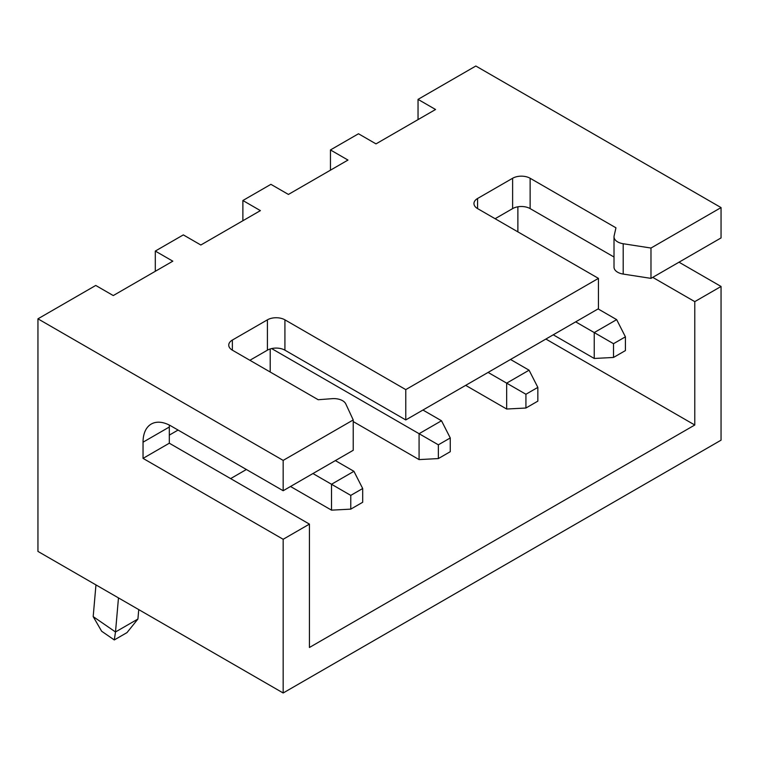 <?xml version="1.0" encoding="UTF-8"?>
<svg xmlns="http://www.w3.org/2000/svg" width="759" height="759" viewBox="0 0 759 759"><rect width="100%" height="100%" fill="white"/><g stroke="black" fill="none" stroke-linecap="round" stroke-linejoin="round"><path stroke-width="1.14" d="M721.05 207.587L721.05 237.928L650.985 278.373L623.196 274.075A12.381 7.154 180 0 1 617.646 272.225A12.381 7.154 180 0 1 614.012 267.168L614.012 236.827A12.381 7.154 0 0 0 617.646 241.884A12.381 7.154 0 0 0 623.196 243.734L650.985 248.041L721.05 207.587L475.836 66.014L418.038 99.382L418.038 119.609M249.891 360.288L267.405 350.174A12.381 7.154 180 0 1 284.919 350.174L405.771 419.945L598.443 308.714L598.443 278.373L477.582 208.602A12.381 7.154 180 0 1 473.958 203.545A12.381 7.154 180 0 1 477.582 198.488L512.619 178.261A12.381 7.154 180 0 1 530.133 178.261L615.957 227.814L614.116 235.897A12.381 7.154 0 0 0 614.012 236.827M418.038 99.382L435.552 109.495L375.999 143.878L358.485 133.764L330.459 149.95L347.973 160.064L288.42 194.437L270.906 184.333L242.88 200.509L260.394 210.623L200.841 245.005L183.327 234.892L155.301 251.068L155.301 271.295M242.88 200.509L242.88 220.736M330.459 149.95L330.459 170.168M155.301 251.068L172.815 261.181L113.262 295.564L95.748 285.45L37.95 318.827L37.95 551.413L283.164 692.986L721.05 440.173L721.05 286.466L694.779 301.636L652.74 277.367M598.443 278.373L405.771 389.614L284.919 319.833A12.381 7.154 0 0 0 267.405 319.833L232.368 340.06A12.381 7.154 0 0 0 228.744 345.117A12.381 7.154 0 0 0 232.368 350.174L318.192 399.727L332.205 398.665A12.381 7.154 180 0 1 345.781 403.902L353.229 419.945L283.164 460.4L37.95 318.827M405.771 419.945L405.771 389.614M650.985 278.373L650.985 248.041M353.229 419.945L353.229 450.286L283.164 490.731L171.069 426.017A39.629 22.884 -120 0 0 151.25 424.053A39.629 22.884 -120 0 0 143.043 442.193L143.043 458.379L283.164 539.279L283.164 692.986M614.012 257.026L530.133 208.602A12.381 7.154 0 0 0 512.619 208.602L495.105 218.715M283.164 460.4L283.164 490.731M679.011 262.197L721.05 286.466M169.371 425.097A39.629 22.884 -120 0 0 169.314 427.023L169.314 443.209L309.435 524.108L283.164 539.279M309.435 524.108L309.435 647.484L694.779 425.012L694.779 301.636M517.875 231.856L517.875 206.799M545.892 339.055L694.779 425.012M230.622 478.606L246.381 469.498M270.204 348.96L270.204 372.014M169.314 435.116L178.071 430.059M169.314 443.209L143.043 458.379M350.772 509.137L350.772 495.39L362.688 488.511L362.688 502.268L350.772 509.137L331.512 510.152L290.517 486.491M331.512 510.152L331.512 484.261L353.931 471.32L335.364 460.599M350.772 495.39L312.945 473.54M118.48 597.902L115.501 631.972L137.92 619.031L127 632.598L114.286 639.941L101.63 631.222L93.186 616.612L115.501 631.972L114.286 639.941M95.957 584.904L93.186 616.612M138.745 609.6L137.92 619.031M362.688 488.511L353.931 471.32M438.351 458.578L438.351 444.821L450.258 437.952L450.258 451.7L438.351 458.578L419.082 459.593L353.229 421.568M419.082 459.593L419.082 433.702L441.501 420.761L422.934 410.04M438.351 444.821L271.637 348.571M450.258 437.952L441.501 420.761M525.93 408.019L525.93 394.263L537.837 387.384L537.837 401.141L525.93 408.019L506.661 409.025L465.675 385.363M506.661 409.025L506.661 383.143L529.08 370.193L510.513 359.472M525.93 394.263L488.094 372.422M537.837 387.384L529.08 370.193M613.509 357.451L613.509 343.704L625.416 336.825L625.416 350.582L613.509 357.451L594.24 358.466L553.254 334.804M594.24 358.466L594.24 332.575L616.659 319.634L598.092 308.913M613.509 343.704L575.673 321.854M625.416 336.825L616.659 319.634M169.314 427.023L143.043 442.193M232.368 350.174L232.368 340.06M267.405 350.174L267.405 319.833M284.919 350.174L284.919 319.833M477.582 208.602L477.582 198.488M512.619 208.602L512.619 178.261M530.133 208.602L530.133 178.261M623.196 274.075L623.196 243.734"/></g></svg>

